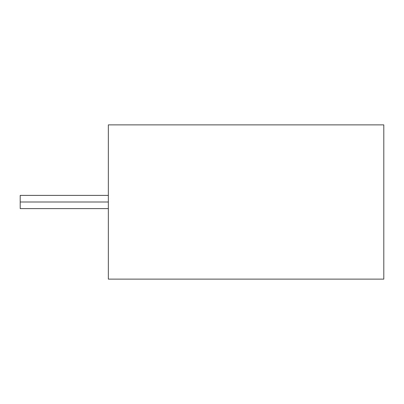 <?xml version="1.0" encoding="UTF-8"?>
<svg xmlns="http://www.w3.org/2000/svg" width="404" height="404" viewBox="0 0 404 404"><rect width="100%" height="100%" fill="white"/><g stroke="black" fill="none" stroke-linecap="round" stroke-linejoin="round"><path stroke-width="0.61" d="M20.2 202L20.2 208.61L20.2 195.39L20.2 202L108.348 202L20.2 202L20.2 208.61L20.2 202M108.348 124.871L383.8 124.871L383.8 279.129L108.348 279.129L108.348 124.871L108.348 279.129L383.8 279.129L383.8 124.871L108.348 124.871M20.2 208.61L108.348 208.61M20.2 195.39L108.348 195.39"/></g></svg>
